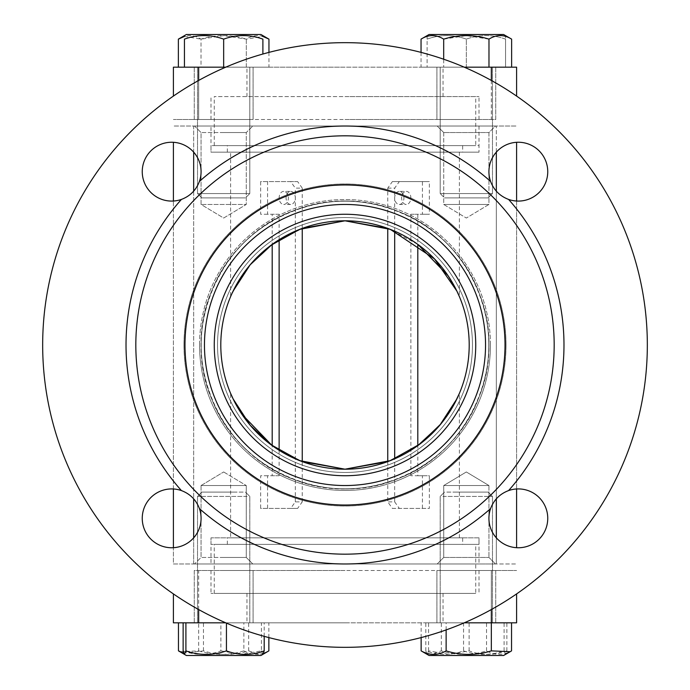 <?xml version="1.0" encoding="UTF-8"?>
<svg xmlns="http://www.w3.org/2000/svg" width="690" height="690" viewBox="0 0 690 690"><rect width="100%" height="100%" fill="white"/><g stroke="black" fill="none" stroke-linecap="round" stroke-linejoin="round"><path stroke-width="0.52" stroke-dasharray="3.45 2.59" d="M488.813 345A143.813 143.813 0 0 1 273.093 469.545A143.813 143.813 0 0 1 273.093 220.455A143.813 143.813 0 0 1 488.813 345A143.813 143.813 0 0 0 345 201.187A143.813 143.813 0 0 0 201.187 345A143.813 143.813 0 0 0 345 488.813A143.813 143.813 0 0 0 488.813 345A143.813 143.813 0 0 0 273.093 220.455A143.813 143.813 0 0 0 273.093 469.545A143.813 143.813 0 0 0 488.813 345A143.813 143.813 0 0 1 345 488.813A143.813 143.813 0 0 1 201.187 345A143.813 143.813 0 0 1 416.907 220.455A143.813 143.813 0 0 1 416.907 469.545A143.813 143.813 0 0 1 201.187 345A143.813 143.813 0 0 0 416.907 469.545A143.813 143.813 0 0 0 416.907 220.455A143.813 143.813 0 0 0 201.187 345A143.813 143.813 0 0 1 345 201.187A143.813 143.813 0 0 1 488.813 345M184.04 345A160.96 160.96 0 0 1 345 184.04A160.96 160.96 0 0 1 505.96 345A160.96 160.96 0 0 1 345 505.96A160.96 160.96 0 0 1 184.04 345A160.96 160.96 0 0 0 345 505.96A160.96 160.96 0 0 0 505.96 345A160.96 160.96 0 0 0 345 184.04A160.96 160.96 0 0 0 184.04 345M214.262 345A130.738 130.738 0 0 0 345 475.738A130.738 130.738 0 0 0 475.738 345A130.738 130.738 0 0 0 345 214.262A130.738 130.738 0 0 0 214.262 345A130.738 130.738 0 0 1 410.369 231.78A130.738 130.738 0 0 1 410.369 458.22A130.738 130.738 0 0 1 214.262 345A130.738 130.738 0 0 1 345 214.262A130.738 130.738 0 0 1 475.738 345A130.738 130.738 0 0 1 345 475.738A130.738 130.738 0 0 1 214.262 345A130.738 130.738 0 0 0 410.369 458.22A130.738 130.738 0 0 0 410.369 231.78A130.738 130.738 0 0 0 214.262 345A130.738 130.738 0 0 1 410.369 231.78A130.738 130.738 0 0 1 410.369 458.22A130.738 130.738 0 0 1 214.262 345A130.738 130.738 0 0 0 410.369 458.22A130.738 130.738 0 0 0 410.369 231.78A130.738 130.738 0 0 0 214.262 345M212.141 289.964C239.499 218.868 328.268 181.418 398.285 211.425C469.735 237.852 508.349 326.12 479.265 396.526C453.77 468.32 366.019 508.082 295.242 479.93C220.515 454.624 179.926 362.259 212.141 289.964M204.456 345A140.544 140.544 0 0 1 415.268 223.284A140.544 140.544 0 0 1 415.268 466.716A140.544 140.544 0 0 1 204.456 345A140.544 140.544 0 0 0 345 485.544A140.544 140.544 0 0 0 485.544 345A140.544 140.544 0 0 1 274.732 466.716A140.544 140.544 0 0 1 274.732 223.284A140.544 140.544 0 0 1 485.544 345A140.544 140.544 0 0 0 274.732 223.284A140.544 140.544 0 0 0 274.732 466.716A140.544 140.544 0 0 0 485.544 345A140.544 140.544 0 0 0 345 204.456A140.544 140.544 0 0 0 204.456 345A140.544 140.544 0 0 1 415.268 223.284A140.544 140.544 0 0 1 415.268 466.716A140.544 140.544 0 0 1 204.456 345A140.544 140.544 0 0 0 415.268 466.716A140.544 140.544 0 0 0 415.268 223.284A140.544 140.544 0 0 0 204.456 345A140.544 140.544 0 0 1 415.268 223.284A140.544 140.544 0 0 1 415.268 466.716A140.544 140.544 0 0 1 204.456 345M184.98 345A160.02 160.02 0 0 0 345 505.02A160.02 160.02 0 0 0 505.02 345A160.02 160.02 0 0 0 345 184.98A160.02 160.02 0 0 0 184.98 345A160.02 160.02 0 0 1 345 184.98A160.02 160.02 0 0 1 505.02 345A160.02 160.02 0 0 1 345 505.02A160.02 160.02 0 0 1 184.98 345M212.141 400.036C239.499 471.132 328.268 508.582 398.285 478.575C469.735 452.148 508.349 363.88 479.265 293.474C453.77 221.68 366.019 181.918 295.242 210.071C220.515 235.376 179.926 327.741 212.141 400.036M230.607 152.162L459.393 152.162L230.607 152.162L230.607 296.631L233.056 291.197M459.393 152.162L459.393 296.631L456.944 291.197M239.689 279.165L230.607 296.631M290.688 181.582L260.647 181.582L260.647 214.262L272.196 214.262L272.196 244.372L302.246 228.39L302.246 188.12L295.311 188.12L290.688 181.582L297.623 181.582L302.246 188.12M387.754 228.39L417.804 244.372L417.804 214.262L429.353 214.262L429.353 181.582L392.377 181.582L387.754 188.12L387.754 228.39M220.8 345A124.2 124.2 0 0 0 407.1 452.562A124.2 124.2 0 0 0 407.1 237.438A124.2 124.2 0 0 0 220.8 345A124.2 124.2 0 0 1 345 220.8A124.2 124.2 0 0 1 469.2 345A124.2 124.2 0 0 1 282.9 452.562A124.2 124.2 0 0 1 282.9 237.438A124.2 124.2 0 0 1 469.2 345A124.2 124.2 0 0 1 345 469.2A124.2 124.2 0 0 1 220.8 345A124.2 124.2 0 0 0 345 469.2A124.2 124.2 0 0 0 469.2 345A124.2 124.2 0 0 0 345 220.8A124.2 124.2 0 0 0 220.8 345M230.607 537.838L459.393 537.838L230.607 537.838L230.607 393.369L233.056 398.803M459.393 537.838L459.393 393.369L456.944 398.803M392.377 508.418L422.427 508.418L422.427 475.738L410.869 475.738L417.804 475.738L417.804 445.628L387.754 461.61L387.754 501.88L392.377 508.418L399.312 508.418L394.689 501.88L387.754 501.88M302.246 501.88L302.246 461.61L272.196 445.628L272.196 475.738L260.647 475.738L260.647 508.418L290.688 508.418L295.311 501.88L302.246 501.88L297.623 508.418L290.688 508.418M223.663 132.549L246.278 132.549L223.663 132.549M223.663 126.02L252.816 126.02L223.663 126.02M496.334 152.145L496.334 126.02L516.594 126.02L193.666 126.02L496.334 126.02L496.334 563.98L193.666 563.98L193.666 126.02L173.406 126.02L193.666 126.02L193.666 152.145M194.52 126.02L252.816 126.02L194.52 126.02L201.057 132.549L246.278 132.549L201.057 132.549L201.057 204.456L246.278 204.456L201.057 204.456L246.278 204.456L201.057 204.456L223.663 218.04L246.278 204.456L246.278 132.549L252.816 126.02L246.278 132.549L246.278 204.456L223.663 218.04L201.057 204.456L201.057 132.549L194.52 126.02M495.48 126.02L437.184 126.02L495.48 126.02L437.184 126.02L495.48 126.02L488.943 132.549L443.722 132.549L488.943 132.549L443.722 132.549L488.943 132.549L488.943 204.456L443.722 204.456L488.943 204.456L443.722 204.456L488.943 204.456L466.337 218.04L488.943 204.456L488.943 132.549L495.48 126.02M210.993 126.02L479.007 126.02L210.993 126.02L210.993 152.162L479.007 152.162L210.993 152.162L479.007 152.162L479.007 145.625L210.993 145.625L479.007 145.625M479.007 126.02L479.007 152.162L210.993 152.162L210.993 145.625M173.406 142.304L173.406 563.98L193.666 563.98L173.406 563.98L173.406 547.696M173.406 488.969L173.406 201.032M193.666 191.182L193.666 498.818M193.666 537.855L193.666 563.98L516.594 563.98L496.334 563.98L496.334 537.855M217.531 345A127.469 127.469 0 0 0 408.73 455.391A127.469 127.469 0 0 0 408.73 234.609A127.469 127.469 0 0 0 217.531 345A127.469 127.469 0 0 1 408.73 234.609A127.469 127.469 0 0 1 408.73 455.391A127.469 127.469 0 0 1 217.531 345A127.469 127.469 0 0 1 408.73 234.609A127.469 127.469 0 0 1 408.73 455.391A127.469 127.469 0 0 1 217.531 345A127.469 127.469 0 0 1 408.73 234.609A127.469 127.469 0 0 1 408.73 455.391A127.469 127.469 0 0 1 217.531 345A127.469 127.469 0 0 0 408.73 455.391A127.469 127.469 0 0 0 408.73 234.609A127.469 127.469 0 0 0 217.531 345A127.469 127.469 0 0 0 408.73 455.391A127.469 127.469 0 0 0 408.73 234.609A127.469 127.469 0 0 0 217.531 345M223.663 557.451L246.278 557.451L223.663 557.451M223.663 563.98L252.816 563.98L223.663 563.98M194.52 563.98L252.816 563.98L194.52 563.98L201.057 557.451L246.278 557.451L201.057 557.451L194.52 563.98M495.48 563.98L437.184 563.98L495.48 563.98L437.184 563.98L495.48 563.98L488.943 557.451L443.722 557.451L488.943 557.451L443.722 557.451L488.943 557.451L495.48 563.98M210.993 563.98L479.007 563.98L210.993 563.98L210.993 537.838L479.007 537.838L479.007 563.98M223.663 485.544L246.278 485.544L223.663 485.544M201.057 485.544L246.278 485.544L201.057 485.544L201.057 557.451L201.057 485.544L223.663 471.96L201.057 485.544M466.337 485.544L443.722 485.544L466.337 485.544M488.943 485.544L443.722 485.544L488.943 485.544L488.943 557.451L488.943 485.544L466.337 471.96L443.722 485.544L443.722 557.451L437.184 563.98L443.722 557.451L443.722 485.544L466.337 471.96L488.943 485.544M479.007 537.838L210.993 537.838L479.007 537.838L210.993 537.838L210.993 544.375L479.007 544.375L479.007 537.838M516.594 547.696L516.594 142.304M472.469 345A127.469 127.469 0 0 0 281.27 234.609A127.469 127.469 0 0 0 281.27 455.391A127.469 127.469 0 0 0 472.469 345A127.469 127.469 0 0 1 281.27 455.391A127.469 127.469 0 0 1 281.27 234.609A127.469 127.469 0 0 1 472.469 345M516.594 488.969L516.594 201.032M496.334 498.818L496.334 191.182M475.738 345A130.738 130.738 0 0 0 279.631 231.78A130.738 130.738 0 0 0 279.631 458.22A130.738 130.738 0 0 0 475.738 345M201.187 345A143.813 143.813 0 0 1 416.907 220.455A143.813 143.813 0 0 1 416.907 469.545A143.813 143.813 0 0 1 201.187 345A143.813 143.813 0 0 1 416.907 220.455A143.813 143.813 0 0 1 416.907 469.545A143.813 143.813 0 0 1 201.187 345A143.813 143.813 0 0 0 416.907 469.545A143.813 143.813 0 0 0 416.907 220.455A143.813 143.813 0 0 0 201.187 345A143.813 143.813 0 0 0 416.907 469.545A143.813 143.813 0 0 0 416.907 220.455A143.813 143.813 0 0 0 201.187 345M508.582 490.581A29.42 29.42 0 0 0 521.64 547.567A29.42 29.42 0 0 0 547.006 511.764A29.42 29.42 0 0 0 508.582 490.581C499.879 493.876 493.876 499.879 490.581 508.582A29.42 29.42 0 0 0 515.033 547.567A29.42 29.42 0 0 0 547.567 515.033A29.42 29.42 0 0 0 508.582 490.581A218.98 218.98 0 0 0 508.582 199.419A29.42 29.42 0 0 0 547.006 178.236A29.42 29.42 0 0 0 521.64 142.433A29.42 29.42 0 0 0 508.582 199.419A29.42 29.42 0 0 0 547.567 174.967A29.42 29.42 0 0 0 515.033 142.433A29.42 29.42 0 0 0 490.581 181.418A29.42 29.42 0 0 1 513.386 142.666A29.42 29.42 0 0 1 547.748 171.663A29.42 29.42 0 0 1 490.581 181.418C493.876 190.121 499.879 196.124 508.582 199.419M199.419 181.418A29.42 29.42 0 0 0 176.614 142.666A29.42 29.42 0 0 0 142.252 171.663A29.42 29.42 0 0 0 199.419 181.418A29.42 29.42 0 0 0 174.967 142.433A29.42 29.42 0 0 0 142.433 174.967A29.42 29.42 0 0 0 181.418 199.419A29.42 29.42 0 0 1 142.994 178.236A29.42 29.42 0 0 1 168.36 142.433A29.42 29.42 0 0 1 181.418 199.419C190.121 196.124 196.124 190.121 199.419 181.418A218.98 218.98 0 0 1 490.581 181.418M199.419 508.582A29.42 29.42 0 0 0 142.252 518.337A29.42 29.42 0 0 0 176.614 547.334A29.42 29.42 0 0 0 199.419 508.582C196.124 499.879 190.121 493.876 181.418 490.581A29.42 29.42 0 0 0 142.433 515.033A29.42 29.42 0 0 0 174.967 547.567A29.42 29.42 0 0 0 199.419 508.582A218.98 218.98 0 0 0 490.581 508.582A29.42 29.42 0 0 1 547.748 518.337A29.42 29.42 0 0 1 513.386 547.334A29.42 29.42 0 0 1 490.581 508.582M42.668 345A302.332 302.332 0 0 1 496.162 83.18A302.332 302.332 0 0 1 496.162 606.821A302.332 302.332 0 0 1 42.668 345A302.332 302.332 0 0 0 345 647.332A302.332 302.332 0 0 0 647.332 345A302.332 302.332 0 0 0 345 42.668A302.332 302.332 0 0 0 42.668 345M183.971 345A161.029 161.029 0 0 1 425.514 205.551A161.029 161.029 0 0 1 425.514 484.449A161.029 161.029 0 0 1 183.971 345M199.557 345A145.443 145.443 0 0 1 417.726 219.041A145.443 145.443 0 0 1 417.726 470.959A145.443 145.443 0 0 1 199.557 345M181.418 490.581A29.42 29.42 0 0 1 168.36 547.567A29.42 29.42 0 0 1 142.994 511.764A29.42 29.42 0 0 1 181.418 490.581A218.98 218.98 0 0 1 181.418 199.419M345 135.818A209.182 209.182 0 0 1 526.151 449.587A209.182 209.182 0 0 1 163.849 449.587A209.182 209.182 0 0 1 345 135.818M647.332 345A302.332 302.332 0 0 0 193.838 83.18A302.332 302.332 0 0 0 193.838 606.821A302.332 302.332 0 0 0 647.332 345M506.029 345A161.029 161.029 0 0 0 264.486 205.551A161.029 161.029 0 0 0 264.486 484.449A161.029 161.029 0 0 0 506.029 345M490.443 345A145.443 145.443 0 0 0 272.274 219.041A145.443 145.443 0 0 0 272.274 470.959A145.443 145.443 0 0 0 490.443 345M485.544 345A140.544 140.544 0 0 0 274.732 223.284A140.544 140.544 0 0 0 274.732 466.716A140.544 140.544 0 0 0 485.544 345A140.544 140.544 0 0 0 274.732 223.284A140.544 140.544 0 0 0 274.732 466.716A140.544 140.544 0 0 0 485.544 345M279.131 239.706L279.131 214.262L267.573 214.262L267.573 181.582L297.623 181.582M297.623 508.418L267.573 508.418L267.573 475.738L279.131 475.738L279.131 450.294M290.688 191.38A6.538 4.623 -90 0 1 295.311 197.918A6.538 4.623 -90 0 1 290.688 204.456A6.538 4.623 -90 0 1 286.065 197.918A6.538 4.623 -90 0 1 290.688 191.38L283.754 191.38A6.538 4.623 90 0 0 279.131 197.918A6.538 4.623 90 0 0 283.754 204.456A6.538 4.623 90 0 0 288.377 197.918A6.538 4.623 90 0 0 283.754 191.38M295.311 501.88L295.311 188.12M290.688 204.456L283.754 204.456M267.573 181.582L260.647 181.582M267.573 214.262L260.647 214.262M279.131 214.262L272.196 214.262M279.131 475.738L272.196 475.738M267.573 475.738L260.647 475.738M267.573 508.418L260.647 508.418M410.869 475.738L410.869 214.262L422.427 214.262L422.427 181.582L392.377 181.582M399.312 191.38A6.538 4.623 90 0 0 394.689 197.918A6.538 4.623 90 0 0 399.312 204.456A6.538 4.623 90 0 0 403.935 197.918A6.538 4.623 90 0 0 399.312 191.38L406.246 191.38A6.538 4.623 -90 0 1 410.869 197.918A6.538 4.623 -90 0 1 406.246 204.456A6.538 4.623 -90 0 1 401.623 197.918A6.538 4.623 -90 0 1 406.246 191.38M394.689 501.88L394.689 458.824M394.689 231.176L394.689 188.12L399.312 181.582M387.754 188.12L394.689 188.12M399.312 204.456L406.246 204.456M422.427 181.582L429.353 181.582M422.427 214.262L429.353 214.262M410.869 214.262L417.804 214.262M417.804 475.738L429.353 475.738L429.353 508.418L399.312 508.418M422.427 475.738L429.353 475.738M422.427 508.418L429.353 508.418M223.663 67.18L262.89 67.18L197.521 67.18L249.815 67.18L197.521 67.18L249.815 67.18L249.815 193.562L197.521 193.562L249.815 193.562L197.521 193.562L249.815 193.562L245.459 197.918L201.877 197.918L245.459 197.918L201.877 197.918L245.459 197.918L249.815 193.562L249.815 67.18L223.663 67.18L223.663 39.132C210.597 34.414 197.521 34.414 184.446 39.132L184.446 67.18M223.663 119.482L253.083 119.482L223.663 119.482M253.083 67.18L194.252 67.18L194.252 119.482L253.083 119.482L194.252 119.482L194.252 67.18L253.083 67.18L253.083 119.482L253.083 67.18M466.337 67.18L427.11 67.18L492.479 67.18L440.186 67.18L492.479 67.18L440.186 67.18L440.186 193.562L492.479 193.562L440.186 193.562L492.479 193.562L440.186 193.562L444.541 197.918L488.123 197.918L444.541 197.918L488.123 197.918L444.541 197.918L440.186 193.562L440.186 67.18L466.337 67.18L466.337 39.132C479.403 34.414 492.479 34.414 505.554 39.132L505.554 67.18L505.554 39.132C505.554 34.414 505.554 34.414 505.554 39.132C505.554 34.414 505.554 34.414 505.554 39.132C492.479 34.414 479.403 34.414 466.337 39.132L466.337 67.18M466.337 119.482L436.917 119.482L466.337 119.482M436.917 67.18L495.748 67.18L495.748 119.482L436.917 119.482L495.748 119.482L495.748 67.18L436.917 67.18L436.917 119.482L436.917 67.18M173.406 96.083L173.406 67.18L198.66 67.18L198.66 119.482L491.34 119.482L491.34 67.18L198.66 67.18M491.34 67.18L516.594 67.18L516.594 96.083M491.34 80.445L491.34 119.482L173.406 119.482L198.66 119.482L198.66 80.445M345 119.482L479.007 119.482L345 119.482M225.751 67.18L464.249 67.18M345 67.18L246.951 67.18L345 67.18M345 96.6L479.007 96.6L345 96.6M466.337 622.82L436.917 622.82L466.337 622.82M466.337 570.518L436.917 570.518L466.337 570.518M436.917 622.82L495.748 622.82L495.748 570.518L436.917 570.518L495.748 570.518L495.748 622.82L436.917 622.82L436.917 570.518L436.917 622.82M223.663 622.82L253.083 622.82L223.663 622.82M223.663 570.518L253.083 570.518L223.663 570.518M253.083 622.82L194.252 622.82L194.252 570.518L253.083 570.518L194.252 570.518L194.252 622.82L253.083 622.82L253.083 570.518L253.083 622.82M516.594 593.918L516.594 622.82L491.34 622.82L491.34 570.518L198.66 570.518L198.66 622.82L491.34 622.82M179.849 651.714L198.66 650.868L198.66 622.82L173.406 622.82L173.406 593.918M198.66 609.555L198.66 570.518L516.594 570.518L491.34 570.518L491.34 609.555M345 570.518L210.993 570.518L345 570.518M464.249 622.82L225.751 622.82M345 622.82L246.951 622.82L345 622.82M345 593.4L210.993 593.4L345 593.4M475.738 96.6L214.262 96.6L475.738 96.6L475.738 145.625L214.262 145.625L475.738 145.625M475.738 544.375L214.262 544.375L475.738 544.375L475.738 593.4L214.262 593.4L475.738 593.4M462.662 537.838L227.338 537.838L462.662 537.838L462.662 544.375L227.338 544.375L462.662 544.375M479.007 544.375L210.993 544.375M462.662 145.625L227.338 145.625L462.662 145.625L462.662 152.162L227.338 152.162L462.662 152.162M235.325 496.438L197.521 496.438L235.325 496.438M233.384 492.082L201.877 492.082L233.384 492.082M235.325 622.82L197.521 622.82L235.325 622.82M264.201 636.335L264.201 622.82L183.135 622.82L264.201 622.82M183.135 650.868C195.719 655.586 208.302 655.586 220.886 650.868L220.886 622.82M220.886 650.868L241.155 654.37L261.424 650.868L261.424 622.82M261.424 650.868L262.959 654.327M240.284 655.5L186.404 655.5L240.284 655.5M262.89 54.036L262.89 39.132C249.815 34.414 236.739 34.414 223.663 39.132M184.446 35.63L186.404 34.5L260.923 34.5L186.404 34.5L260.923 34.5L262.89 35.63M247.072 496.438L197.521 496.438L247.072 496.438M243.165 492.082L201.877 492.082L243.165 492.082M247.072 622.82L197.521 622.82L247.072 622.82M263.459 653.568L258.767 654.37L248.676 650.868C233.608 655.586 218.54 655.586 203.472 650.868L183.713 653.128M203.472 650.868L203.472 622.82L268.867 622.82L203.472 622.82M198.66 650.868C213.728 655.586 228.795 655.586 243.863 650.868L243.863 622.82M243.863 650.868C252.195 655.586 260.535 655.586 268.867 650.868M268.867 637.586L268.867 622.82M248.676 650.868L248.676 622.82M260.923 655.5L186.404 655.5M268.953 39.132C261.406 34.414 253.86 34.414 246.313 39.132L246.313 67.18L268.953 67.18L201.023 67.18L246.313 67.18L246.313 39.132C231.21 34.414 216.117 34.414 201.023 39.132L201.023 67.18L178.374 67.18L201.023 67.18L201.023 39.132C193.476 34.414 185.929 34.414 178.374 39.132M268.953 52.388L268.953 67.18M184.446 36.432L201.023 39.132L223.663 35.63L246.313 39.132L262.89 36.432M454.675 496.438L492.479 496.438L454.675 496.438M456.616 492.082L488.123 492.082L456.616 492.082M454.675 622.82L492.479 622.82L454.675 622.82M463.559 650.868C477.066 655.586 490.581 655.586 504.097 650.868L505.632 654.327L506.865 650.868C494.282 655.586 481.698 655.586 469.114 650.868L448.845 654.37L428.576 650.868L427.041 654.327L425.799 650.868C438.383 655.586 450.975 655.586 463.559 650.868L463.559 622.82L425.799 622.82L506.865 622.82L463.559 622.82M425.799 650.868L425.799 622.82M504.097 650.868L504.097 622.82M506.865 650.868L506.865 622.82M469.114 650.868L469.114 622.82M428.576 650.868L428.576 622.82M449.716 655.5L503.597 655.5L449.716 655.5M466.337 39.132C453.261 34.414 440.186 34.414 427.11 39.132L427.11 67.18L427.11 39.132C427.11 34.414 427.11 34.414 427.11 39.132C427.11 34.414 427.11 34.414 427.11 39.132C440.186 34.414 453.261 34.414 466.337 39.132M505.554 35.63L503.597 34.5L429.077 34.5L503.597 34.5L429.077 34.5L427.11 35.63M442.928 496.438L492.479 496.438L442.928 496.438M446.835 492.082L488.123 492.082L446.835 492.082M442.928 622.82L492.479 622.82L442.928 622.82M422.513 651.714L431.233 654.37L441.324 650.868C456.392 655.586 471.46 655.586 486.528 650.868C494.868 655.586 503.2 655.586 511.54 650.868M486.528 650.868L486.528 622.82M446.137 629.91L446.137 622.82M421.133 637.586L421.133 622.82M441.324 650.868L441.324 622.82M505.632 654.327L503.597 655.5L429.077 655.5L427.041 654.327M421.047 52.388L421.047 67.18L443.687 67.18L421.047 67.18M443.687 59.237L443.687 67.18L488.977 67.18L443.687 67.18L443.687 39.132C436.14 34.414 428.594 34.414 421.047 39.132M511.626 67.18L488.977 67.18L511.626 67.18M511.626 39.132C504.071 34.414 496.524 34.414 488.977 39.132L488.977 67.18M488.977 39.132L466.337 35.63L443.687 39.132M443.722 132.549L437.184 126.02L443.722 132.549L443.722 204.456L466.337 218.04L443.722 204.456L443.722 132.549M246.278 557.451L252.816 563.98L246.278 557.451L246.278 485.544L246.278 557.451M223.663 471.96L246.278 485.544L223.663 471.96M443.049 96.6L443.049 67.18M246.951 96.6L246.951 67.18M479.007 119.482L479.007 96.6M210.993 119.482L210.993 96.6M246.951 593.4L246.951 622.82M443.049 593.4L443.049 622.82M210.993 570.518L210.993 593.4M479.007 570.518L479.007 593.4M214.262 145.625L214.262 96.6M214.262 593.4L214.262 544.375M227.338 544.375L227.338 537.838M227.338 152.162L227.338 145.625M201.877 492.082L197.521 496.438L197.521 622.82L197.521 496.438L201.877 492.082M245.459 492.082L249.815 496.438L249.815 622.82L249.815 496.438L245.459 492.082M201.877 197.918L197.521 193.562L197.521 67.18L197.521 193.562L201.877 197.918M444.541 492.082L440.186 496.438L440.186 622.82L440.186 496.438L444.541 492.082M488.123 492.082L492.479 496.438L492.479 622.82L492.479 496.438L488.123 492.082M488.123 197.918L492.479 193.562L492.479 67.18L492.479 193.562L488.123 197.918"/><path stroke-width="1.03" d="M505.02 345A160.02 160.02 0 0 1 345 505.02A160.02 160.02 0 0 1 184.98 345A160.02 160.02 0 0 1 345 184.98A160.02 160.02 0 0 1 505.02 345A160.02 160.02 0 0 0 345 184.98A160.02 160.02 0 0 0 184.98 345A160.02 160.02 0 0 0 345 505.02A160.02 160.02 0 0 0 505.02 345M485.544 345A140.544 140.544 0 0 0 345 204.456A140.544 140.544 0 0 0 204.456 345A140.544 140.544 0 0 0 345 485.544A140.544 140.544 0 0 0 485.544 345A140.544 140.544 0 0 1 345 485.544A140.544 140.544 0 0 1 204.456 345A140.544 140.544 0 0 1 345 204.456A140.544 140.544 0 0 1 485.544 345M456.944 291.197L434.459 258.853L390.342 229.373L345 220.8L299.658 229.373L270.868 245.355L250.177 264.788L239.689 279.165M233.056 291.197L250.177 264.788L272.196 244.372L272.196 445.628L241.897 414.25L233.651 400.028L230.607 393.369M302.246 228.39L345 220.8L387.754 228.39L387.754 461.61L345 469.2L302.246 461.61L302.246 228.39M456.944 398.803L439.823 425.213L417.804 445.628L417.804 244.372L448.103 275.75L456.349 289.973L459.393 296.631M220.8 345A124.2 124.2 0 0 1 345 220.8A124.2 124.2 0 0 1 469.2 345A124.2 124.2 0 0 1 345 469.2A124.2 124.2 0 0 1 220.8 345A124.2 124.2 0 0 0 407.1 452.562A124.2 124.2 0 0 0 407.1 237.438A124.2 124.2 0 0 0 220.8 345M233.056 398.803L250.177 425.213L270.868 444.645L299.658 460.627L345 469.2L390.342 460.627L419.891 444.075L440.893 423.927L454.408 403.779L459.393 393.369M173.406 547.696L173.406 488.969M173.406 201.032L173.406 142.304M193.666 152.145L193.666 191.182M193.666 498.818L193.666 537.855M516.594 547.696L516.594 488.969M516.594 201.032L516.594 142.304M496.334 537.855L496.334 498.818M496.334 191.182L496.334 152.145M214.262 345A130.738 130.738 0 0 1 410.369 231.78A130.738 130.738 0 0 1 410.369 458.22A130.738 130.738 0 0 1 214.262 345M508.582 490.581A29.42 29.42 0 0 1 547.567 515.033A29.42 29.42 0 0 1 515.033 547.567A29.42 29.42 0 0 1 490.581 508.582C493.876 499.879 499.879 493.876 508.582 490.581A218.98 218.98 0 0 0 508.582 199.419C499.879 196.124 493.876 190.121 490.581 181.418A29.42 29.42 0 0 1 515.033 142.433A29.42 29.42 0 0 1 547.567 174.967A29.42 29.42 0 0 1 508.582 199.419M181.418 199.419A29.42 29.42 0 0 1 142.433 174.967A29.42 29.42 0 0 1 174.967 142.433A29.42 29.42 0 0 1 199.419 181.418C196.124 190.121 190.121 196.124 181.418 199.419A218.98 218.98 0 0 0 181.418 490.581C190.121 493.876 196.124 499.879 199.419 508.582A29.42 29.42 0 0 1 174.967 547.567A29.42 29.42 0 0 1 142.433 515.033A29.42 29.42 0 0 1 181.418 490.581M647.332 345A302.332 302.332 0 0 1 345 647.332A302.332 302.332 0 0 1 42.668 345A302.332 302.332 0 0 1 345 42.668A302.332 302.332 0 0 1 647.332 345M199.419 508.582A218.98 218.98 0 0 0 490.581 508.582M490.581 181.418A218.98 218.98 0 0 0 199.419 181.418M345 135.818A209.182 209.182 0 0 0 163.849 449.587A209.182 209.182 0 0 0 526.151 449.587A209.182 209.182 0 0 0 345 135.818M204.456 345A140.544 140.544 0 0 1 415.268 223.284A140.544 140.544 0 0 1 415.268 466.716A140.544 140.544 0 0 1 204.456 345M279.131 450.294L279.131 239.706M394.689 458.824L394.689 231.176M198.66 80.445L198.66 67.18L173.406 67.18L173.406 96.083M516.594 96.083L516.594 67.18L491.34 67.18L491.34 80.445M198.66 67.18L225.751 67.18M464.249 67.18L491.34 67.18M491.34 609.555L491.34 622.82L516.594 622.82L516.594 593.918M173.406 593.918L173.406 622.82L198.66 622.82L198.66 609.555M511.54 622.82L511.54 650.868L510.152 651.714L491.34 650.868L491.34 622.82L464.249 622.82M225.751 622.82L198.66 622.82M226.441 650.868C212.934 655.586 199.419 655.586 185.903 650.868L184.368 654.327L186.404 655.5L260.923 655.5L262.959 654.327L264.201 650.868C251.617 655.586 239.025 655.586 226.441 650.868L226.441 623.113M264.201 650.868L264.201 636.335M185.903 650.868L185.903 622.82M184.368 654.327L183.135 650.868L183.135 622.82M223.663 67.18L223.663 39.132C210.597 34.414 197.521 34.414 184.446 39.132C184.446 34.414 184.446 34.414 184.446 39.132C184.446 34.414 184.446 34.414 184.446 39.132L184.446 67.18M223.663 39.132C236.739 34.414 249.815 34.414 262.89 39.132L262.89 54.036M262.89 39.132C262.89 34.414 262.89 34.414 262.89 39.132C262.89 34.414 262.89 34.414 262.89 39.132M178.374 67.18L178.374 39.132L186.404 34.5L260.923 34.5L268.953 39.132L268.953 52.388M183.713 653.128L178.46 650.868L178.46 622.82M178.46 650.868L186.404 655.5M260.923 655.5L268.867 650.868L268.867 637.586M267.487 651.714L263.459 653.568M178.374 39.132L184.446 36.432M262.89 36.432L268.953 39.132M491.34 650.868C476.273 655.586 461.205 655.586 446.137 650.868L446.137 629.91M446.137 650.868C437.805 655.586 429.465 655.586 421.133 650.868L421.133 637.586M421.133 650.868L429.077 655.5L503.597 655.5L510.152 651.714M443.687 39.132C458.79 34.414 473.883 34.414 488.977 39.132C496.524 34.414 504.071 34.414 511.626 39.132L503.597 34.5L429.077 34.5L421.047 39.132C428.594 34.414 436.14 34.414 443.687 39.132L443.687 59.237M421.047 39.132L421.047 52.388M488.977 39.132L488.977 67.18M511.626 39.132L511.626 67.18"/></g></svg>
